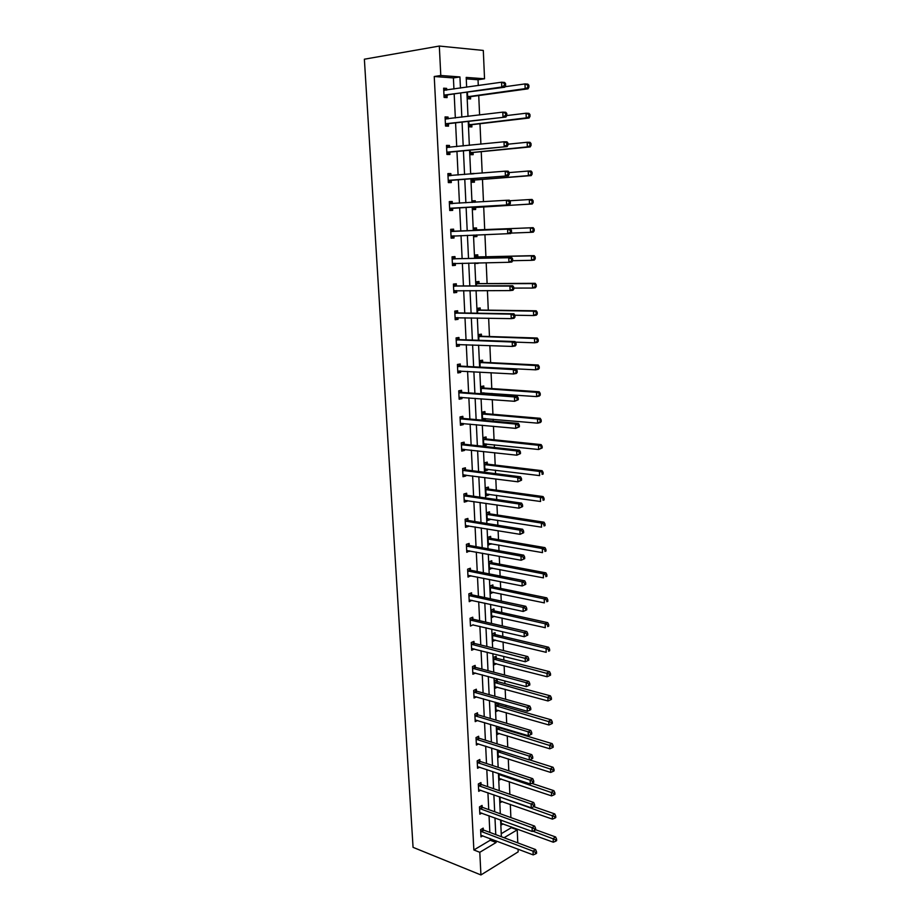 <?xml version="1.0" encoding="UTF-8"?>
<svg xmlns="http://www.w3.org/2000/svg" width="921" height="921" viewBox="0 0 921 921"><rect width="100%" height="100%" fill="white"/><g stroke="black" fill="none" stroke-linecap="round" stroke-linejoin="round"><path stroke-width="1.38" d="M501.231 833.701L511.339 827.703L517.222 829.856L517.786 842.876M518.062 849.162L518.178 851.856L480.935 874.95L413.057 847.343L364.371 59.209L439.317 46.05L440.791 75.499L434.24 76.512L473.866 849.968L490.214 840.251L490.133 838.582M439.317 46.05L483.306 50.448L484.538 78.78L466.199 77.41L466.648 87.219M478.287 85.549L478.034 79.747L484.538 78.78M511.339 827.703L511.305 826.851M510.89 817.583L510.303 804.378M509.854 794.305L509.29 781.71M508.806 770.831L508.277 758.881M507.747 747.173L507.252 735.856M506.987 730.077L506.953 729.294M506.688 723.319L506.216 712.658M505.963 706.937L505.882 705.187M505.617 699.269L505.169 689.276M504.915 683.612L504.8 680.884M504.535 675.024L504.121 665.71M503.879 660.104L503.706 656.374M503.453 650.583L503.062 641.949M502.82 636.399L502.613 631.656M502.348 625.935L502.003 617.991M501.749 612.511L501.496 606.732M501.243 601.079L500.92 593.849M500.679 588.427L500.379 581.612M500.126 576.016L499.838 569.512M499.596 564.159L499.251 556.261M499.009 550.746L498.745 544.979M498.514 539.683L498.111 530.715M497.87 525.258L497.651 520.238M497.409 515.012L496.96 504.938M496.73 499.562L496.534 495.291M496.304 490.133L495.809 478.943M495.567 473.647L495.417 470.147M495.187 465.059L494.646 452.729M494.404 447.502L494.289 444.797M494.059 439.778L493.46 426.285M493.23 421.139L493.149 419.228M492.931 414.277L492.275 399.622M492.044 394.545L491.998 393.451M491.779 388.57L491.077 372.717M490.628 362.655L489.868 345.582M489.465 336.51L488.648 318.206M488.291 310.147L487.416 290.599M487.105 283.576L486.184 262.738M485.92 256.763L484.93 234.636M484.711 229.732L483.698 206.845M483.467 201.711L482.466 179.376M482.19 173.056L481.234 151.677M480.9 144.148L479.991 123.736M479.599 114.975L478.736 95.554M482.155 807.072L482.074 805.438L479.473 806.888L479.841 814.199L481.775 813.105M479.887 761.16L479.806 759.503L477.182 760.861L477.55 768.287L479.68 767.17M477.585 714.512L477.504 712.831L474.845 714.097L475.224 721.638L477.596 720.487M475.248 667.115L475.155 665.399L472.485 666.574L472.864 674.241L475.524 673.055M472.864 618.947L472.772 617.208L470.067 618.267L470.458 626.061L473.152 624.772M470.447 569.995L470.355 568.222L467.626 569.178L468.018 577.099L470.723 575.683M467.983 520.238L467.891 518.431L465.14 519.271L465.531 527.33L468.294 526.467L468.259 525.787M465.485 469.641L465.393 467.81L462.607 468.536L463.01 476.721L465.796 475.984L465.75 475.052M462.941 418.203L462.849 416.338L460.028 416.948L460.442 425.272L463.263 424.65L463.205 423.464M460.362 365.89L460.27 363.991L457.415 364.474L457.841 372.947L460.684 372.441L460.615 370.99M457.725 312.68L457.633 310.757L454.755 311.114L455.181 319.725L458.059 319.345L457.979 317.63M455.055 258.559L454.962 256.602L452.05 256.821L452.487 265.593L455.388 265.34L455.296 263.383M449.298 201.687L452.234 201.503L449.287 201.595L449.736 210.506L452.672 210.391L452.579 208.411M452.234 201.503L452.338 203.495M446.501 145.737L449.471 145.437L446.489 145.391L446.938 154.463L449.909 154.486L449.816 152.46M449.471 145.437L449.563 147.36M443.669 88.807L446.65 88.381L443.634 88.186L444.095 97.419L447.099 97.591L446.996 95.531M446.65 88.381L446.731 90.074M489.845 832.4L489.039 815.753M488.74 809.628L487.923 792.728M487.635 786.661L486.806 769.53M486.518 763.521L485.678 746.148M485.39 740.196L484.538 722.571M484.25 716.688L483.387 698.809M483.111 692.983L482.236 674.851M481.948 669.083L481.061 650.698M480.785 644.988L479.887 626.349M479.622 620.708L478.701 601.793M478.436 596.221L477.504 577.041M477.239 571.538L476.307 552.082M476.042 546.648L475.086 526.916M474.833 521.551L473.866 501.531M473.601 496.235L472.623 475.938M472.369 470.723L471.379 450.139M471.126 444.993L470.124 424.109M469.883 419.043L468.858 397.86M468.616 392.864L467.58 371.393M467.338 366.477L466.291 344.696M466.049 339.861L464.99 317.768M464.76 313.013L463.677 290.599M463.447 285.936L462.354 263.21M462.135 258.628L461.018 235.569M460.799 231.079L459.671 207.755M459.452 203.196L458.324 179.756M458.094 175.036L456.954 151.516M456.724 146.623L455.584 123.023M455.342 117.957L454.191 94.287M453.938 89.038L453.408 77.928L434.24 76.512M445.096 117.404L448.067 117.036L445.073 116.909L445.522 126.062L448.515 126.165L448.412 124.128M448.067 117.036L448.147 118.844M447.905 173.839L450.853 173.585L447.894 173.609L448.343 182.611L451.302 182.565L451.198 180.551M450.853 173.585L450.956 175.6M453.696 231.136L453.604 229.168L450.68 229.329L451.117 238.171L454.041 237.986L453.938 236.018M456.402 285.729L456.298 283.795L453.408 284.082L453.834 292.774L456.735 292.464L456.643 290.599M459.049 339.4L458.957 337.489L456.091 337.915L456.517 346.446L459.372 346.008L459.303 344.431M461.651 392.15L461.559 390.274L458.727 390.826L459.142 399.219L461.974 398.655L461.916 397.342M464.219 444.026L464.126 442.184L461.317 442.851L461.732 451.106L464.541 450.415L464.483 449.367M466.74 495.038L466.648 493.23L463.873 494.013L464.276 502.129L467.051 501.323L467.016 500.517M469.215 545.22L469.134 543.436L466.383 544.334L466.786 552.312L469.491 550.839M471.656 594.575L471.575 592.813L468.847 593.826L469.238 601.678L471.943 600.331M474.062 643.134L473.97 641.407L471.276 642.513L471.667 650.249L474.35 649.017M476.422 690.911L476.33 689.207L473.67 690.428L474.05 698.037L476.56 696.875M478.736 737.928L478.655 736.259L476.019 737.571L476.399 745.054L478.632 743.926M481.027 784.208L480.946 782.562L478.333 783.967L478.701 791.335L480.727 790.23M483.272 829.752L483.203 828.129L480.612 829.637L480.969 836.89L482.811 835.808M480.935 874.95L479.795 852.293L496.131 842.496L496.051 840.827M473.866 849.968L479.795 852.293M504.075 837.742L517.222 829.856M466.901 92.514L468.006 116.403M468.248 121.526L469.342 145.334M469.572 150.273L470.677 174M470.896 178.766L471.989 202.424M472.208 207.018L473.29 230.549M473.498 235.085L474.58 258.341M474.799 262.957L475.858 285.89M476.076 290.599L477.124 313.209M477.343 317.998L478.379 340.286M478.598 345.156L479.622 367.134M479.853 372.084L480.854 393.751M481.084 398.781L482.074 420.137M482.316 425.249L483.283 446.305M483.525 451.486L484.492 472.243M484.734 477.515L485.678 497.973M485.931 503.315L486.864 523.485M487.117 528.896L488.038 548.789M488.291 554.269L489.201 573.875M489.454 579.424L490.352 598.754M490.605 604.372L491.492 623.436M491.756 629.124L492.631 647.912M492.896 653.657L493.748 672.192M494.024 677.994L494.865 696.264M495.141 702.136L495.97 720.153M496.246 726.082L497.075 743.846M497.352 749.832L498.157 767.343M498.445 773.398L499.24 790.655M499.527 796.769L500.31 813.784M500.598 819.955L501.369 836.729M460.465 88.105L459.936 76.938L440.791 75.499M495.763 834.622L494.968 817.906M494.681 811.758L493.875 794.8M493.587 788.71L492.781 771.522M492.493 765.478L491.664 748.036M491.388 742.061L490.548 724.378M490.271 718.461L489.419 700.513M489.143 694.664L488.28 676.463M488.003 670.672L487.14 652.218M486.864 646.496L485.977 627.765M485.712 622.112L484.814 603.117M484.55 597.522L483.64 578.261M483.375 572.735L482.454 553.199M482.201 547.742L481.257 527.929M481.004 522.541L480.06 502.44M479.806 497.133L478.839 476.744M478.586 471.506L477.619 450.83M477.366 445.66L476.376 424.696M476.134 419.596L475.132 398.333M474.891 393.325L473.878 371.75M473.636 366.811L472.611 344.926M472.381 340.079L471.322 317.883M471.103 313.117L470.032 290.599M469.814 285.913L468.731 263.084M468.524 258.479L467.419 235.316M467.212 230.803L466.107 207.375M465.888 202.804L464.771 179.25M464.552 174.506L463.436 150.883M463.194 145.955L462.077 122.251M461.835 117.163L460.707 93.378M478.034 79.747L466.268 78.872M503.154 823.881L501.312 824.951L501.082 820.127M502.198 801.535L500.276 802.628L500.011 796.941M501.254 779.016L499.24 780.122L498.929 773.559M500.31 756.337L498.192 757.453L498.031 750.051M499.366 733.461L497.133 734.59L496.787 727.233L498.019 726.611M499.378 727.026L499.412 727.613M498.434 710.413L496.062 711.565L495.717 704.139L498.134 702.988M498.284 703.034L498.353 704.577M497.501 687.181L494.991 688.344L494.646 680.861L497.213 679.686L497.294 681.367M496.488 663.742L493.909 664.939L493.564 657.398L496.143 656.282L496.223 657.962M495.406 640.107L492.816 641.361L492.47 633.752L495.061 632.681L495.141 634.385M494.312 616.276L491.722 617.577L491.365 609.921L493.967 608.896L494.047 610.611M493.207 592.249L490.605 593.619L490.248 585.894L492.873 584.927L492.954 586.654M492.102 568.027L489.488 569.454L489.132 561.672L491.768 560.751L491.849 562.501M490.985 543.62L488.372 545.105L488.003 537.254L490.651 536.39L490.732 538.14M489.857 519.007L489.891 519.72L487.232 520.549L486.864 512.64L489.523 511.834L489.604 513.596M488.717 494.197L488.752 495.026L486.092 495.797L485.724 487.831L488.395 487.071L488.475 488.855M487.577 469.18L487.612 470.136L484.93 470.85L484.561 462.803L487.244 462.112L487.336 463.908M486.415 443.957L486.461 445.027L483.767 445.695L483.398 437.579L486.092 436.934L486.173 438.753M482.592 420.183L482.224 412.148L484.93 411.56L485.022 413.391M485.252 418.525L485.309 419.723L483.053 420.218M481.372 393.785L481.038 386.509L483.767 385.98L483.847 387.822M484.078 392.887L484.124 393.981M480.14 367.157L479.841 360.652L482.581 360.18L482.662 362.034M478.897 340.298L478.632 334.576L481.384 334.162L481.476 336.038M477.642 313.209L477.412 308.282L480.186 307.936L480.278 309.824M476.376 285.89L476.192 281.768L478.978 281.481L479.058 283.392M478.126 262.899L475.351 263.625L475.317 262.946M475.109 258.329L474.948 255.025L477.757 254.806L477.838 256.729M476.848 234.947L476.917 236.559L474.108 236.732L474.027 235.062M473.82 230.526L473.705 228.063L476.525 227.913L476.606 229.847M475.593 207.547L475.673 209.493L472.853 209.608L472.726 206.983M472.519 202.39L472.45 200.87L475.282 200.778L475.34 202.217M474.338 180.24L474.43 182.208L471.587 182.254L471.425 178.732M471.207 173.965L474.039 173.724M473.083 152.702L473.164 154.682L470.309 154.659L470.101 150.215M471.805 124.922L471.897 126.925L469.031 126.833L468.777 121.457M470.527 96.912L470.619 98.927L467.73 98.766L467.431 92.434M453.408 77.928L459.936 76.938M490.214 840.251L496.131 842.496M471.195 173.643L474.027 173.413M472.45 200.951L475.282 200.778M451.117 238.09L454.041 237.986M474.108 236.662L476.917 236.559M452.476 265.386L455.388 265.34M475.34 263.441L478.149 263.383M453.823 292.452L456.735 292.464M455.158 319.288L458.059 319.345M456.482 345.893L459.372 346.008M457.806 372.28L460.684 372.441M459.107 398.436L461.974 398.655M460.396 424.374L463.263 424.65M482.558 419.469L485.309 419.723M461.686 450.104L464.541 450.415M483.721 444.739L486.461 445.027M462.952 475.604L465.796 475.984M484.883 469.791L487.612 470.136M464.219 500.909L467.051 501.323M486.035 494.646L488.752 495.026M465.473 526.006L468.294 526.467M487.174 519.294L489.891 519.72M466.705 550.885L469.526 551.403M488.303 543.747L491.008 544.219M467.937 575.567L470.746 576.132M489.431 568.004L492.125 568.522M469.157 600.055L471.955 600.653M490.536 592.065L493.23 592.629M527.791 635.099L527.733 633.487L526.662 633.947L526.72 635.559L527.791 635.099L524.268 636.722L473.164 624.991M491.641 615.942L494.324 616.54M471.771 648.465L474.35 649.121M492.804 639.646L495.406 640.268M494.105 663.189L496.488 663.799M444.659 95.024L504.743 87.23L501.761 87.023L443.991 95.358M504.432 85.388L501.761 87.023L501.565 82.211L504.547 82.43L505.548 83.546L504.363 83.454L504.432 85.388L505.629 85.469L505.548 83.546M443.738 90.258L501.565 82.211L504.363 83.454M447.664 95.197L444.394 97.442M443.68 89.164L446.075 90.166M504.743 87.23L505.629 85.469M467.914 98.777L471.184 96.578L528.021 88.83L525.166 88.635L524.982 83.926L504.996 86.724M467.638 96.74L525.166 88.635L528.93 87.115L528.861 85.227L527.721 85.146L527.791 87.035M527.721 85.146L524.982 83.926L527.848 84.133L528.861 85.227M528.93 87.115L528.021 88.83M446.086 123.702L505.951 117.036L445.419 124.024M505.652 115.298L502.993 116.909L502.797 112.132L505.756 112.27L506.757 113.444L505.571 113.387L505.652 115.298L506.838 115.344L506.757 113.444M445.165 118.959L502.797 112.132L505.571 113.387M449.08 123.805L445.66 126.073M445.108 117.75L447.733 118.89M505.951 117.036L506.838 115.344M447.502 152.126L507.149 146.566L446.835 152.437M506.849 144.931L504.201 146.52L504.006 141.788L506.953 141.846L507.955 143.066L506.769 143.043L506.849 144.931L508.024 144.954L507.955 143.066M446.593 147.418L504.006 141.788L506.769 143.043M450.473 152.161L446.938 154.429M446.524 146.094L449.367 147.372M507.149 146.566L508.024 144.954M469.054 126.833L472.461 124.611L529.091 118.015L526.259 117.9L526.075 113.225L506.723 115.551M468.927 124.83L526.259 117.9L530.012 116.368L529.943 114.503L528.804 114.446L528.873 116.322M528.804 114.446L526.075 113.225L528.919 113.352L529.943 114.503M530.012 116.368L529.091 118.015M470.309 154.555L473.739 152.402L530.162 146.934L527.342 146.888L527.169 142.26L508.001 144.183M470.217 152.679L527.342 146.888L531.072 145.357L531.003 143.503L529.874 143.48L529.943 145.334M529.874 143.48L527.169 142.26L529.989 142.318L531.003 143.503M531.072 145.357L530.162 146.934M448.907 180.309L508.334 175.83L448.239 180.597M508.035 174.299L505.399 175.853L505.215 171.168L508.139 171.156L509.129 172.411L507.966 172.423L508.035 174.299L509.209 174.288L509.129 172.411M447.997 175.623L505.215 171.168L507.966 172.423M451.854 180.263L448.331 182.439M447.928 174.184L451.002 175.612M508.334 175.83L509.209 174.288M471.575 182.024L474.994 179.963L531.221 175.6L528.412 175.623L528.24 171.041L509.14 172.584M471.494 180.286L528.412 175.623L532.131 174.092L532.062 172.262L530.945 172.262L531.003 174.104M530.945 172.262L528.24 171.041L531.049 171.018L532.062 172.262M532.131 174.092L531.221 175.6M450.288 208.238L509.509 204.819L449.632 208.514M509.221 203.403L506.596 204.923L506.4 200.283L509.313 200.191L510.303 201.503L509.14 201.538L509.221 203.403L510.384 203.357L510.303 201.503M449.39 203.587L506.4 200.283L509.14 201.538M453.236 208.134L449.724 210.218M449.31 202.033L452.614 203.622M509.509 204.819L510.384 203.357M474.407 202.275L472.473 201.354M472.841 209.263L476.238 207.283L532.269 204.001L529.471 204.105L529.31 199.558L509.75 200.766M472.761 207.651L529.471 204.105L533.178 202.562L533.109 200.755L531.993 200.79L532.062 202.608M531.993 200.79L529.31 199.558L532.096 199.466L533.109 200.755M533.178 202.562L532.269 204.001M511.546 232.161L511.466 230.331L510.315 230.4L510.384 232.23L511.546 232.161L510.671 233.566L451.014 236.19M510.384 232.23L507.77 233.738L507.586 229.145L510.487 228.972L454.375 231.344L450.691 229.64M450.772 231.309L507.586 229.145L510.315 230.4M454.26 235.834L451.094 237.756M511.466 230.331L510.487 228.972M510.948 233.105L530.531 232.334L530.358 227.832L533.144 227.671L477.285 230.043L473.728 228.42M474.085 236.271L476.249 234.97M533.04 229.053L533.109 230.86L534.215 230.791L534.145 228.995L530.358 227.832L473.797 230.008M534.215 230.791L533.305 232.161L530.531 232.334L533.109 230.86M533.144 227.671L534.145 228.995M535.239 258.766L535.182 256.982L534.076 257.074L534.134 258.87L535.239 258.766L534.341 260.079L531.578 260.321L512.698 260.701L512.617 258.893L511.466 258.985L511.546 260.816L512.698 260.712L511.823 262.036L508.945 262.289L452.384 263.625M511.546 260.816L508.945 262.289L508.749 257.73L511.639 257.489L455.734 258.766L452.05 257.005M452.142 258.789L508.749 257.73L511.466 258.985M455.365 263.337L452.453 265.052M512.617 258.893L511.639 257.489M534.134 258.87L531.578 260.321L531.405 255.854L534.168 255.624L478.517 256.936L474.96 255.267M534.076 257.074L531.405 255.854L475.04 256.959M534.168 255.624L535.182 256.982M513.837 289.01L513.768 287.202L512.617 287.329L512.686 289.136L513.837 289.01L512.962 290.265L510.096 290.587L453.742 290.829M512.686 289.136L510.096 290.587L509.912 286.074L512.778 285.763L457.069 285.959L453.408 284.14M453.5 286.028L509.912 286.074L512.617 287.329M456.494 290.599L453.811 292.118M513.768 287.202L512.778 285.763M513.803 288.089L532.614 288.054L532.442 283.622L535.193 283.323L479.726 283.61L476.192 281.884M535.101 284.854L535.159 286.627L536.264 286.5L536.195 284.739L532.442 283.622L476.284 283.68M536.264 286.5L535.354 287.743L532.614 288.054L535.159 286.627M535.193 283.323L536.195 284.739M514.966 317.054L514.897 315.258L513.757 315.419L513.826 317.204L514.966 317.054L514.091 318.24L511.247 318.631L455.089 317.803M513.826 317.204L511.247 318.631L511.063 314.165L513.918 313.773L458.393 312.91L454.847 311.102M454.847 313.048L511.063 314.165L513.757 315.419M457.599 317.618L455.147 318.954M514.897 315.258L513.918 313.773M514.874 315.235L533.639 315.546L533.478 311.16L536.206 310.791L480.935 310.055L477.412 308.282M536.114 312.392L536.183 314.142L537.277 313.992L537.208 312.242L533.478 311.16L477.504 310.17M537.277 313.992L536.367 315.166L533.639 315.546L536.183 314.142M536.206 310.791L537.208 312.242M516.082 344.845L516.013 343.073L514.885 343.257L514.954 345.03L516.082 344.845L515.219 345.974L512.387 346.434L456.425 344.546M514.954 345.03L512.387 346.434L512.203 342.002L515.035 341.541L459.717 339.642L456.344 337.869M456.183 339.826L512.203 342.002L514.885 343.257M458.704 344.408L456.471 345.571M516.013 343.073L515.035 341.541M517.199 372.395L517.13 370.633L516.002 370.852L516.071 372.614L517.199 372.395L516.324 373.454L513.515 373.984L457.737 371.059M516.071 372.614L513.515 373.984L513.331 369.586L516.151 369.068L461.018 366.144L457.818 364.417M457.507 366.374L513.331 369.586L516.002 370.852M459.798 370.944L457.783 371.946M517.13 370.633L516.151 369.068M518.304 399.702L518.224 397.964L517.107 398.194L517.176 399.944L518.304 399.702L514.632 401.303L459.049 397.342M517.176 399.944L514.632 401.303L514.448 396.939L517.257 396.352L462.319 392.415L459.257 390.723M458.819 392.703L514.448 396.939L517.107 398.194M460.88 397.262L459.095 398.114M518.224 397.964L517.257 396.352M519.386 426.78L519.317 425.042L518.201 425.306L518.281 427.033L519.386 426.78L515.737 428.369L460.35 423.418M518.281 427.033L515.737 428.369L515.564 424.051L518.35 423.395L463.608 418.479L460.661 416.81M460.12 418.813L515.564 424.051L518.201 425.306M461.951 423.349L460.385 424.051M519.317 425.042L518.35 423.395M520.469 453.604L520.4 451.9L519.294 452.188L519.363 453.903L520.469 453.604L516.831 455.204L461.64 449.264M519.363 453.903L516.831 455.204L516.658 450.922L519.432 450.208L464.875 444.313L462.054 442.679M461.409 444.705L516.658 450.922L519.294 452.188M463.01 449.195L461.663 449.782M520.4 451.9L519.432 450.208M521.551 480.209L521.482 478.517L520.377 478.828L520.446 480.52L521.551 480.209L517.924 481.81L462.918 474.902M520.446 480.52L517.924 481.81L517.752 477.562L520.515 476.79L466.141 469.94L463.424 468.329M462.699 470.378L517.752 477.562L520.377 478.828M464.069 474.833L462.941 475.294M521.482 478.517L520.515 476.79M522.61 506.585L522.541 504.904L521.447 505.238L521.516 506.918L522.61 506.585L519.007 508.185L464.184 500.322M521.516 506.918L519.007 508.185L518.834 503.971L521.574 503.131L467.396 495.348L464.783 493.76M463.965 495.832L518.834 503.971L521.447 505.238M465.105 500.241L464.207 500.598M522.541 504.904L521.574 503.131M523.669 532.729L523.6 531.06L522.506 531.417L522.575 533.098L523.669 532.729L520.077 534.33L465.45 525.534M522.575 533.098L520.077 534.33L519.905 530.162L522.633 529.253L468.639 520.549L466.107 518.984M465.22 521.079L519.905 530.162L522.506 531.417M466.141 525.431L465.45 525.695M523.6 531.06L522.633 529.253M524.705 558.656L524.648 556.998L523.554 557.378L523.623 559.035L524.705 558.656L521.136 560.256L466.694 550.528M523.623 559.035L521.136 560.256L520.964 556.123L523.681 555.156L469.871 545.543L467.419 543.989M466.475 546.118L520.964 556.123L523.554 557.378M524.648 556.998L523.681 555.156M525.741 584.351L525.684 582.705L524.602 583.12L524.671 584.766L525.741 584.351L522.184 585.963L467.926 575.326M524.671 584.766L522.184 585.963L522.023 581.853L524.728 580.84L471.092 570.329L468.72 568.798M467.707 570.951L522.023 581.853L524.602 583.12M525.684 582.705L524.728 580.84M515.415 342.128L534.652 342.808L534.491 338.456L537.219 338.019L482.144 336.28L478.793 334.553M537.127 339.688L537.185 341.426L538.278 341.254L538.209 339.504L534.491 338.456L478.713 336.453M538.278 341.254L537.38 342.359L534.652 342.808L537.185 341.426M537.219 338.019L538.209 339.504M480.14 367.099L535.665 369.828L535.504 365.51L538.209 365.015L483.329 362.287L480.14 360.595M538.117 366.742L538.186 368.469L539.269 368.262L539.199 366.546L535.504 365.51L479.922 362.506M539.269 368.262L538.371 369.309L535.665 369.828L538.186 368.469M538.209 365.015L539.199 366.546M481.326 392.91L536.667 396.606L536.506 392.334L539.199 391.77L484.504 388.075L481.453 386.429M481.361 393.635L483.099 392.818M539.107 393.566L539.176 395.282L540.259 395.051L540.19 393.336L536.506 392.334L481.119 388.351M540.259 395.051L539.361 396.042L536.667 396.606L539.176 395.282M539.199 391.77L540.19 393.336M482.512 418.502L537.657 423.165L537.496 418.928L540.178 418.307L485.678 413.656L482.754 412.032M482.535 419.101L484.055 418.422M540.097 420.16L540.155 421.864L541.226 421.611L541.168 419.907L537.496 418.928L482.305 413.978M541.226 421.611L540.339 422.532L537.657 423.165L540.155 421.864M540.178 418.307L541.168 419.907M483.686 443.876L538.635 449.506L538.486 445.292L541.145 444.613L486.829 439.029L484.032 437.429M483.709 444.371L485.01 443.807M541.064 446.535L541.134 448.216L542.193 447.94L542.135 446.259L538.486 445.292L483.479 439.398M542.193 447.94L538.635 449.506L541.134 448.216M541.145 444.613L542.135 446.259M484.849 469.054L539.614 475.604L539.453 471.437L542.112 470.689L487.98 464.196L485.286 462.618M484.872 469.434L485.966 468.985M542.032 472.68L542.101 474.35L543.16 474.039L543.091 472.369L539.453 471.437L484.642 464.61M543.16 474.039L542.101 474.35M542.112 470.689L543.091 472.369M486 494.024L540.581 501.496L540.431 497.363L543.068 496.557L489.12 489.155L486.518 487.6M486.012 494.289L486.898 493.944M542.987 498.595L543.056 500.253L544.104 499.93L544.046 498.273L540.431 497.363L485.804 489.615M544.104 499.93L543.056 500.253M543.068 496.557L544.046 498.273M487.151 518.788L541.536 527.169L541.387 523.07L544.012 522.195L490.26 513.906L487.739 512.375M487.151 518.937L487.831 518.684M543.943 524.302L544 525.949L545.048 525.592L544.99 523.957L543.943 524.302L541.387 523.07L486.944 514.413M545.048 525.592L544 525.949M544.012 522.195L544.99 523.957M488.291 543.355L542.492 552.623L542.342 548.559L544.956 547.627L491.377 538.463L488.947 536.955M544.887 549.791L544.944 551.414L545.992 551.046L545.923 549.423L544.887 549.791L542.342 548.559L488.084 539.015M545.992 551.046L544.944 551.414M544.956 547.627L545.923 549.423M489.408 567.716L543.436 577.858L543.286 573.829L545.877 572.85L492.493 562.823L490.133 561.326M545.819 575.072L545.877 576.684L546.913 576.281L546.855 574.669L545.819 575.072L543.286 573.829L489.212 563.422M546.913 576.281L545.877 576.684M545.877 572.85L546.855 574.669M526.777 609.84L526.708 608.205L525.638 608.643L525.695 610.266L526.777 609.84L523.232 611.452L469.157 599.928M525.695 610.266L523.232 611.452L523.059 607.376L525.753 606.294L472.3 594.92L470.009 593.4M468.939 595.588L523.059 607.376L525.638 608.643M526.708 608.205L525.753 606.294M490.536 591.892L544.369 602.887L544.219 598.892L546.809 597.856L493.598 586.976L491.307 585.503M546.74 600.135L546.798 601.735L547.834 601.309L547.776 599.709L546.74 600.135L544.219 598.892L490.329 587.621M547.834 601.309L546.798 601.735M546.809 597.856L547.776 599.709M526.72 635.559L524.268 636.722L524.095 632.681L526.777 631.553L473.509 619.303L471.276 617.795M470.159 620.017L524.095 632.681L526.662 633.947M527.733 633.487L526.777 631.553M491.641 615.873L545.29 627.719L545.151 623.747L547.719 622.654L494.692 610.957L492.47 609.483M547.661 624.991L547.719 626.579L548.743 626.13L548.686 624.553L547.661 624.991L545.151 623.747L491.446 611.636M548.743 626.13L547.719 626.579M547.719 622.654L548.686 624.553M528.804 660.161L528.735 658.561L527.675 659.033L527.745 660.645L528.804 660.161L525.292 661.773L471.575 648.522M527.745 660.645L525.292 661.773L525.131 657.778L527.791 656.581L474.695 643.491L472.531 642.006M471.368 644.251L527.675 659.033M528.735 658.561L527.791 656.581M492.735 639.658L546.211 652.333L546.061 648.407L548.628 647.256L495.774 634.73L493.621 633.28M548.571 649.639L548.628 651.216L549.653 650.756L549.595 649.178L548.571 649.639L546.061 648.407L492.551 635.455M549.653 650.756L548.628 651.216M548.628 647.256L549.595 649.178M472.565 668.289L526.144 682.657L526.305 686.629L472.772 672.526M473.774 666.01L475.881 667.483L528.792 681.413L526.144 682.657L528.677 683.923L528.746 685.512L529.805 685.005L529.736 683.417L528.677 683.923M529.736 683.417L528.792 681.413M526.305 686.629L528.746 685.512M493.829 663.258L547.12 676.751L546.982 672.848L549.526 671.651L496.856 658.319L494.75 656.88M549.469 674.091L549.526 675.646L550.551 675.162L550.493 673.608L549.469 674.091L493.633 659.091M549.526 675.646L547.12 676.751M549.526 671.651L550.493 673.608M473.751 692.132L527.157 707.328L527.319 711.265L473.958 696.334M474.994 689.817L477.055 691.291L529.794 706.027L527.157 707.328L529.679 708.594L529.748 710.172L530.795 709.642L530.738 708.076L529.679 708.594M530.738 708.076L529.794 706.027M527.319 711.265L529.748 710.172M494.911 686.675L548.03 700.973L547.88 697.105L550.424 695.85L497.927 681.724L495.878 680.297M550.367 698.337L550.424 699.891L551.437 699.384L551.38 697.842L550.367 698.337L494.727 682.542M550.424 699.891L548.03 700.973M550.424 695.85L551.38 697.842M474.937 715.778L528.159 731.804L528.32 735.706L475.144 719.946M476.215 713.441L478.218 714.892L530.784 730.445L528.159 731.804L530.669 733.058L530.738 734.624L531.785 734.083L531.716 732.517L530.669 733.058M531.716 732.517L530.784 730.445M528.32 735.706L530.738 734.624M495.993 709.895L548.928 724.988L548.778 721.155L551.311 719.854L498.986 704.945L496.995 703.529M551.253 722.386L551.311 723.929L552.324 723.399L552.266 721.868L551.253 722.386L495.797 705.797M551.311 723.929L548.928 724.988M551.311 719.854L552.266 721.868M476.099 739.241L529.149 756.06L529.31 759.94L476.307 743.385M477.412 736.881L479.369 738.32L531.762 754.656L529.149 756.06L531.659 757.327L531.716 758.881L532.764 758.317L532.695 756.763L531.659 757.327M532.695 756.763L531.762 754.656M529.31 759.94L531.716 758.881M497.052 732.943L549.814 748.808L549.676 745.008L552.186 743.65L500.034 727.993L498.203 726.669M552.14 746.252L552.197 747.771L553.199 747.219L553.141 745.699L552.14 746.252L496.868 728.879M552.197 747.771L549.814 748.808M552.186 743.65L553.141 745.699M477.262 762.519L530.139 780.133L530.289 783.967L477.469 766.629M478.609 760.124L480.52 761.552L532.729 778.671L530.139 780.133L532.626 781.399L532.695 782.931L533.731 782.343L533.673 780.812L532.626 781.399M533.673 780.812L532.729 778.671M530.289 783.967L532.695 782.931M498.111 755.819L550.7 772.443L550.562 768.667L553.061 767.274L529.529 759.837M553.014 769.91L553.072 771.418L554.062 770.854L554.016 769.346L553.014 769.91L497.927 751.778M553.072 771.418L550.7 772.443M553.061 767.274L554.016 769.346M478.413 785.613L531.106 803.998L531.267 807.809L478.621 789.688M479.783 783.184L481.66 784.611L533.696 802.49L531.106 803.998L533.593 805.265L533.662 806.784L534.687 806.186L534.629 804.655L533.593 805.265M534.629 804.655L533.696 802.49M531.267 807.809L533.662 806.784M499.159 778.51L551.575 795.882L551.437 792.141L553.924 790.69L531.739 783.345M553.878 793.384L553.935 794.881L554.926 794.293L554.868 792.797L553.878 793.384L498.975 774.503M553.935 794.881L551.575 795.882M553.924 790.69L554.868 792.797M479.553 808.523L532.085 827.68L532.234 831.456L479.76 812.564M480.958 806.059L482.788 807.487L534.652 826.114L532.085 827.68L534.56 828.935L534.617 830.454L535.642 829.821L535.585 828.313L534.56 828.935M535.585 828.313L534.652 826.114M532.234 831.456L534.617 830.454M500.207 801.017L552.439 819.137L552.301 815.43L554.776 813.934L533.846 806.681M554.741 816.662L554.799 818.147L555.777 817.549L555.731 816.064L554.741 816.662L500.022 797.045M554.799 818.147L552.439 819.137M554.776 813.934L555.731 816.064M480.693 831.26L533.04 851.154L533.19 854.895L480.889 835.266M482.109 828.762L483.905 830.178L535.596 849.553L533.04 851.154L535.504 852.42L535.573 853.917L536.586 853.272L536.529 851.775L535.504 852.42M536.529 851.775L535.596 849.553M533.19 854.895L535.573 853.917M501.231 823.362L553.302 842.208L553.164 838.524L555.628 836.982L535.642 829.752M555.593 839.768L555.651 841.241L556.629 840.62L556.572 839.146L555.593 839.768L532.902 831.168M555.651 841.241L553.302 842.208M555.628 836.982L556.572 839.146M443.934 90.339L444.59 90.373M444.175 95.22L447.192 95.393M470.712 96.774L467.822 96.613M471.184 96.578L468.294 96.406M445.361 119.051L446.19 119.074M445.603 123.886L448.596 123.99M446.789 147.51L447.917 147.521M447.019 152.31L450.001 152.333M471.989 124.796L469.111 124.703M472.461 124.611L469.595 124.519M473.256 152.587L470.401 152.552M473.739 152.402L470.873 152.379M448.193 175.715L449.989 175.704M448.423 180.47L451.382 180.435M474.522 180.125L471.679 180.159M474.994 179.963L472.151 179.998M449.586 203.679L452.533 203.587M449.816 208.399L452.764 208.284M475.777 207.432L472.945 207.536M476.238 207.283L473.417 207.386M450.968 231.401L453.892 231.24M451.451 231.516L454.375 231.344M451.198 236.075L454.122 235.903M477.285 230.043L474.465 230.204M476.802 229.939L473.993 230.1M452.338 258.882L455.25 258.651M452.821 259.008L455.734 258.766M452.568 263.521L454.525 263.36M478.517 256.936L475.708 257.166M478.034 256.821L475.236 257.051M453.696 286.132L456.586 285.832M454.18 286.258L457.069 285.959M453.926 290.725L455.089 290.599M479.726 283.61L476.951 283.898M479.254 283.484L476.468 283.772M455.043 313.152L457.921 312.783M455.515 313.278L458.393 312.91M455.262 317.699L456.102 317.595M480.935 310.055L478.172 310.412M480.463 309.928L477.688 310.273M456.379 339.93L459.245 339.504M456.851 340.068L459.717 339.642M456.597 344.454L457.242 344.35M457.702 366.489L460.546 365.994M458.174 366.639L461.018 366.144M459.015 392.818L461.847 392.265M459.487 392.968L462.319 392.415M460.316 418.928L463.136 418.318M460.788 419.09L463.608 418.479M461.605 444.82L464.403 444.141M462.077 444.993L464.875 444.313M462.883 470.493L465.669 469.756M463.355 470.666L466.141 469.94M464.149 495.959L466.924 495.164M464.621 496.143L467.396 495.348M465.404 521.205L468.167 520.353M465.876 521.401L468.639 520.549M466.659 546.245L469.399 545.347M467.12 546.441L469.871 545.543M467.891 571.078L470.631 570.122M468.363 571.285L471.092 570.329M482.144 336.28L479.381 336.695M481.66 336.142L478.908 336.556M483.329 362.287L480.589 362.759M482.857 362.149L480.117 362.621M484.504 388.075L481.775 388.616M484.032 387.925L481.303 388.466M485.678 413.656L482.961 414.254M485.206 413.506L482.489 414.093M486.829 439.029L484.135 439.674M486.369 438.868L483.663 439.513M487.98 464.196L485.298 464.898M487.52 464.023L484.826 464.725M489.12 489.155L486.449 489.914M488.66 488.97L485.989 489.73M490.26 513.906L487.6 514.724M489.788 513.722L487.128 514.54M491.377 538.463L488.729 539.326M490.916 538.267L488.268 539.142M492.493 562.823L489.857 563.744M492.033 562.616L489.396 563.548M469.123 595.714L471.84 594.701M469.583 595.933L472.3 594.92M493.598 586.976L490.974 587.955M493.138 586.781L490.513 587.748M470.343 620.155L473.049 619.085M470.804 620.363L473.509 619.303M494.692 610.957L492.079 611.981M494.232 610.738L491.63 611.763M471.552 644.389L474.234 643.272M472.013 644.608L474.695 643.491M495.774 634.73L493.184 635.812M495.314 634.511L492.723 635.594M472.749 668.427L475.42 667.253M473.198 668.658L475.881 667.483M496.856 658.319L494.278 659.448M496.396 658.101L493.817 659.229M473.935 692.27L476.594 691.049M474.396 692.5L477.055 691.291M497.927 681.724L495.36 682.898M497.467 681.494L494.899 682.68M475.109 715.928L477.769 714.65M475.57 716.17L478.218 714.892M498.986 704.945L496.431 706.177M498.537 704.715L495.982 705.935M476.284 739.39L478.92 738.078M476.733 739.644L479.369 738.32M500.034 727.993L497.49 729.259M499.585 727.751L497.041 729.018M477.446 762.669L480.071 761.299M477.895 762.922L480.52 761.552M500.886 750.949L498.549 752.169M500.31 750.776L498.1 751.916M478.598 785.763L481.211 784.347M479.047 786.027L481.66 784.611M500.874 774.204L499.596 774.895M500.31 774.02L499.147 774.642M479.737 808.673L482.339 807.222M480.186 808.937L482.788 807.487M480.866 831.41L483.456 829.902M481.315 831.686L483.905 830.178"/></g></svg>
